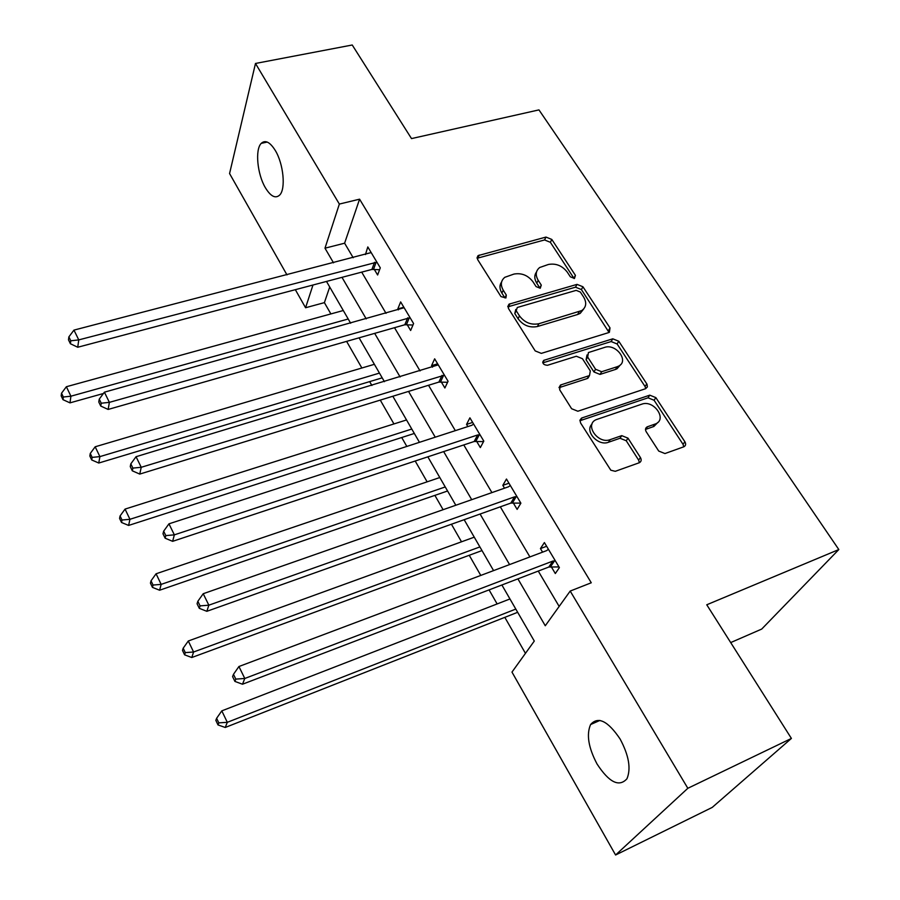 <?xml version="1.0" encoding="UTF-8"?>
<svg xmlns="http://www.w3.org/2000/svg" width="900" height="900" viewBox="0 0 900 900"><rect width="100%" height="100%" fill="white"/><g stroke="black" fill="none" stroke-linecap="round" stroke-linejoin="round"><path stroke-width="1.35" d="M574.459 278.483L575.426 275.355L551.801 239.445L545.985 237.071L478.035 255.634L477.619 259.515L500.974 296.584L505.924 297.956L506.306 295.065L503.257 290.228C500.299 284.963 500.816 280.642 504.821 277.301L513.923 274.084C521.606 272.722 527.974 275.299 532.991 281.801L536.062 286.582L540.248 288.27L541.283 285.097L538.2 280.327C535.196 275.062 535.68 270.787 539.674 267.514L548.426 264.465C555.941 263.137 562.219 265.68 567.259 272.104L570.341 276.806L574.459 278.483M574.121 278.55L550.361 242.314L544.556 239.951L477.101 258.278M597.049 764.01C588.431 747.653 586.271 734.501 590.591 724.545C598.05 716.062 607.894 720.889 620.123 739.035C628.875 755.438 631.159 768.679 626.962 778.759C619.121 787.421 609.154 782.505 597.049 764.01M265.399 187.763C257.31 174.341 254.891 149.49 261.248 143.359C265.309 139.669 269.989 142.043 275.287 150.469C283.534 163.901 285.919 189.023 279.686 195.053C275.479 198.877 270.72 196.447 265.399 187.763M658.721 451.058L664.954 453.555L683.854 446.782C685.8 445.714 686.137 444.026 684.877 441.743L655.852 397.62L649.766 395.168L581.58 418.061L579.971 420.131L580.59 422.978L610.819 470.205L615.262 471.319L639.304 462.735C641.306 461.621 641.689 459.9 640.44 457.571L627.986 438.154L621.742 435.645L610.2 439.639C598.072 444.465 584.224 424.755 596.07 419.692L641.812 404.168C653.648 399.532 667.496 419.085 655.661 423.866L647.224 426.836C645.356 427.928 645.03 429.581 646.245 431.798L658.721 451.058M286.976 274.894L229.567 173.554L255.487 63.461L352.238 45L411.514 138.589L538.954 109.89L838.822 549.551L706.759 604.778L791.404 738.428L687.836 788.288L615.589 855L511.976 672.097L534.285 641.059L501.885 584.989M255.487 63.461L339.356 204.064L324.979 248.186L333.517 262.834M517.905 578.857L545.276 625.759L570.195 591.064L591.266 582.773L359.584 199.181L339.356 204.064M570.195 591.064L687.836 788.288M608.692 332.595L609.379 332.303L610.02 327.926L582.93 286.762L577.035 284.377L508.973 304.189L508.399 308.374L535.196 350.91L541.327 353.374L608.692 332.595M618.773 341.235L647.021 384.233L647.381 386.933L645.536 388.721L577.856 411.233L571.613 408.724L559.642 389.723L560.509 385.02L589.511 375.559L590.31 370.935L582.446 358.706L576.349 356.243L547.481 365.287C543.33 364.928 542.07 363.296 543.701 360.382L612.776 338.816L618.773 341.235L617.119 343.969L645.053 386.505L646.796 383.839M730.699 642.577L761.704 629.077L838.822 549.551M359.584 199.181L344.61 243.203L353.194 257.738M361.699 272.137L386.032 313.335M394.515 327.701L420.053 370.935M428.524 385.267L455.332 430.65M463.77 444.938L491.918 492.604M500.321 506.835L529.909 556.92M538.267 571.072L559.159 606.431M374.254 269.336L377.618 274.995L380.295 267.851L367.808 246.938L365.456 254.554M407.171 324.641L410.647 330.491L413.584 323.561L400.646 301.905L397.811 308.914L398.374 309.87M441.27 381.926L444.87 387.99L448.065 381.274L434.655 358.83L431.572 365.636L432.484 367.178M476.606 441.304L480.341 447.581L483.806 441.113L469.901 417.836L466.549 424.406L467.843 426.577M513.248 502.864L517.129 509.389L520.886 503.179L506.464 479.036L502.819 485.348L504.517 488.194M551.284 566.764L555.311 573.536L559.384 567.619L544.399 542.554L540.45 548.572L542.576 552.15M550.215 564.975L550.924 566.168M329.715 287.01L324.394 302.636L330.874 313.92M346.613 341.381L361.868 367.999M369.664 381.6L371.891 385.481M380.272 400.106L393.941 423.934M401.715 437.512L406.834 446.434M415.192 461.014L427.129 481.838M434.891 495.371L443.104 509.704M451.44 524.239L461.509 541.8M469.238 555.278L480.78 575.426M489.082 589.894L497.137 603.945M504.821 617.355L525.454 653.344M791.404 738.428L712.238 807.401L615.589 855M324.394 302.636L305.572 307.744L295.346 289.688M312.975 285.019L305.572 307.744M493.571 570.6L464.164 519.705M455.816 505.249L427.838 456.829M419.456 442.327L392.827 396.248M384.424 381.69L359.077 337.826M350.651 323.235L326.498 281.441M341.989 277.346L366.221 318.881M374.67 333.371L400.106 376.954M408.544 391.41L435.251 437.186M443.655 451.598L471.713 499.68M480.082 514.035L509.58 564.581M344.61 243.203L324.979 248.186M365.209 254.149L371.048 252.641M397.811 308.914L403.83 307.238M431.572 365.636L437.625 363.814M466.549 424.406L472.646 422.426M502.819 485.348L508.95 483.21M540.45 548.572L546.626 546.266M536.512 271.98C534.161 275.231 534.24 278.966 536.76 283.162L538.2 280.327M541.283 285.097L539.82 287.921L536.76 283.162M501.604 281.959C499.354 285.244 499.444 288.945 501.874 293.074L503.257 290.228M506.306 295.065L504.923 297.911L501.874 293.074M609.053 332.46L581.4 289.564L575.505 287.179L507.825 306.855M580.331 292.039L576.191 290.363L517.298 307.474L516.206 310.736L519.48 315.9C524.61 322.616 531.079 325.226 538.886 323.73L581.783 310.556C586.271 307.215 586.89 302.715 583.627 297.067L580.331 292.039M515.779 309.442L514.789 313.549L516.206 310.736M583.774 308.869L580.23 313.346L577.654 314.494L537.413 326.52C529.616 328.027 523.159 325.418 518.051 318.713L514.789 313.549M645.773 388.631L645.053 386.505M589.376 375.637L587.295 378.517L558.979 387.697L560.509 385.02M542.835 362.858L611.134 341.55L612.776 338.816M617.175 366.728L618.683 366.098C629.37 360.979 615.893 343.249 604.575 347.411L588.42 352.553L587.689 357.053L595.564 369.259L601.661 371.723L617.175 366.728L615.51 369.428L617.018 368.786L620.494 364.748M587.025 354.938L586.091 359.775L587.689 357.053M615.51 369.428L600.03 374.411L593.944 371.959L586.091 359.775M617.119 343.969L611.134 341.55M657.832 422.426L653.873 426.465L645.502 429.424M592.065 424.024C584.303 431.123 598.084 446.49 608.501 442.249L610.2 439.639M639.383 462.701L638.651 460.136L626.242 440.752L620.01 438.255L608.501 442.249M683.775 446.816L683.021 444.308L654.086 400.252L648.011 397.811L579.904 420.739M343.294 310.511L66.375 386.73L70.92 396.202L69.986 402.863L103.433 393.491M63.337 397.012L61.526 393.221L61.178 395.899L62.989 399.679L63.337 397.012L70.92 396.202L348.199 319.005M61.526 393.221L66.375 386.73M69.986 402.863L62.989 399.679M376.909 262.181L78.761 339.896L73.957 330.109L371.16 252.551M379.598 269.73L371.914 269.426L77.737 347.243L78.761 339.896L70.785 340.796L68.873 336.881L68.49 339.829L70.403 343.744L70.785 340.796M70.403 343.744L77.737 347.243M73.957 330.109L68.873 336.881M374.377 364.309L95.175 446.782L99.889 456.615L98.764 463.027L382.196 377.843M92.149 457.38L90.27 453.442L89.843 456.019L91.71 459.956L92.149 457.38L99.889 456.615L379.451 373.095M90.27 453.442L95.175 446.782M98.764 463.027L91.71 459.956M406.53 419.951L125.055 509.096L129.949 519.3L128.61 525.431L414.326 433.451M122.029 520.02L120.082 515.936L119.565 518.4L121.511 522.472L122.029 520.02L129.949 519.3L411.784 429.041M120.082 515.936L125.055 509.096M128.61 525.431L121.511 522.472M410.074 317.689L109.384 402.356L104.4 392.186L404.111 307.721M412.965 325.024L404.809 324.765L108.146 409.444L109.384 402.356L101.239 403.211L99.248 399.139L98.775 401.996L100.755 406.058L101.239 403.211M100.755 406.058L108.146 409.444M104.4 392.186L99.248 399.139M444.42 375.188L141.233 467.291L136.046 456.705L438.255 364.86M447.581 382.275L438.885 382.084L139.759 474.086L141.233 467.291L132.885 468.101L130.815 463.86L130.252 466.594L132.311 470.824L132.885 468.101M132.311 470.824L139.759 474.086M136.046 456.705L130.815 463.86M439.796 477.54L156.071 573.784L161.156 584.381L159.604 590.22L447.581 490.995M153.056 585.045L151.031 580.804L150.435 583.155L152.449 587.385L153.056 585.045L161.156 584.381L445.241 486.956M151.031 580.804L156.071 573.784M159.604 590.22L152.449 587.385M474.255 537.176L188.303 640.991L193.579 652.005L191.79 657.518L482.006 550.575M185.287 652.613L183.184 648.202L182.498 650.43L184.59 654.829L185.287 652.613L193.579 652.005L479.891 546.93M183.184 648.202L188.303 640.991M191.79 657.518L184.59 654.829M509.963 598.961L221.805 710.865L227.306 722.317L225.248 727.47L517.669 612.293M218.812 722.869L216.619 718.29L215.831 720.36L218.014 724.939L218.812 722.869L227.306 722.317L515.801 609.075M216.619 718.29L221.805 710.865M225.248 727.47L218.014 724.939M480.037 434.801L477.619 434.981L174.352 534.847L168.953 523.834L471.825 425.284L473.636 424.091M483.536 441.608L474.199 441.484L172.631 541.327L174.352 534.847L165.803 535.601L163.654 531.191L162.99 533.801L165.139 538.2L165.803 535.601M165.139 538.2L172.631 541.327M168.953 523.834L163.654 531.191M516.971 496.631L514.53 496.856L208.845 605.183L203.22 593.719L508.522 486.787L510.334 485.516M520.852 503.123L510.817 503.089L206.843 611.314L208.845 605.183L200.081 605.88L197.843 601.29L197.066 603.754L199.305 608.332L200.081 605.88M199.305 608.332L206.843 611.314M203.22 593.719L197.843 601.29M555.322 560.824L552.847 561.082L244.789 678.476L238.928 666.518L546.615 550.631L548.426 549.281M558.967 566.933L548.876 567.011L242.494 684.225L244.789 678.476L235.8 679.106L233.471 674.325L232.583 676.631L234.911 681.413L235.8 679.106M234.911 681.413L242.494 684.225M238.928 666.518L233.471 674.325M573.908 278.179L575.426 275.355M477.934 257.94L479.239 255.049M544.556 239.951L545.985 237.071M550.361 242.314L551.801 239.445M508.579 306.551L509.974 303.716M575.505 287.179L577.035 284.377M581.4 289.564L582.93 286.762M608.389 330.671L610.02 327.926M518.051 318.713L519.48 315.9M537.413 326.52L538.886 323.73M577.654 314.494L579.206 311.715M559.575 387.45L561.139 384.75M587.295 378.517L588.915 375.817M542.801 362.745L544.23 360.146M593.944 371.959L595.564 369.259M600.03 374.411L601.661 371.723M645.75 429.322L647.516 426.724M653.085 426.78L654.863 424.181M620.01 438.255L621.742 435.645M626.242 440.752L627.986 438.154M638.651 460.136L640.44 457.571M580.421 420.514L582.053 417.87M648.011 397.811L649.766 395.168M654.086 400.252L655.852 397.62M683.021 444.308L684.877 441.743M376.2 262.125L373.545 269.291M374.569 262.271L371.914 269.426M409.354 317.644L406.463 324.596M407.7 317.801L404.809 324.765M443.7 375.154L440.55 381.892M442.035 375.345L438.885 382.084M479.306 434.767L475.875 441.27M477.619 434.981L474.199 441.484M516.229 496.609L512.505 502.841M514.53 496.856L510.817 503.089M554.569 560.801L550.53 566.752M552.847 561.082L548.82 567.034M590.591 724.545L599.918 720.416M261.248 143.359L267.233 142.065M477.045 257.827L478.035 255.634M507.791 306.562L508.973 304.189M580.23 313.346L581.783 310.556M587.891 378.259L589.511 375.559M542.711 362.171L543.701 360.382M617.018 368.786L618.683 366.098M645.514 429.356L647.224 426.836M653.873 426.465L655.661 423.866M579.96 420.716L581.58 418.061M552.904 561.071L548.876 567.011"/></g></svg>
